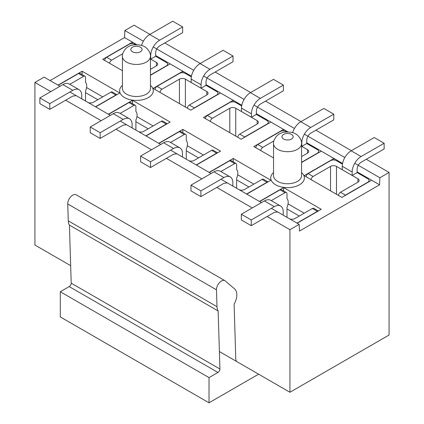 <?xml version="1.0" encoding="UTF-8"?>
<svg xmlns="http://www.w3.org/2000/svg" width="424" height="424" viewBox="0 0 424 424"><rect width="100%" height="100%" fill="white"/><g stroke="black" fill="none" stroke-linecap="round" stroke-linejoin="round"><path stroke-width="0.64" d="M149.926 34.37L134.064 25.212L124.847 30.533L124.545 37.577L50.085 80.565M59.996 86.289L44.133 77.131L34.916 82.452L34.916 245.03L70.66 265.668M219.388 351.538L289.936 392.264L389.084 335.024L389.084 172.446L379.867 177.767L354.75 163.267M164.804 42.956L200.298 63.452M215.169 72.038L250.669 92.527M265.541 101.119L301.035 121.609M315.912 130.195L351.406 150.69M366.278 159.276L389.084 172.446M34.916 82.452L50.779 91.611M65.651 100.202L101.145 120.692M116.017 129.283L151.516 149.773M166.388 158.359L201.888 178.854M216.759 187.44L252.254 207.935M267.125 216.521L289.936 229.691L289.936 392.264M69.912 92.013L110.367 115.37M120.284 121.094L160.738 144.452M170.655 150.176L211.104 173.533M221.021 179.257L261.476 202.614M271.392 208.338L299.153 224.365L289.936 229.691M299.153 224.365L299.455 231.064L379.565 184.811L379.867 177.767M82.113 74.582L82.113 71.237L58.019 85.145M97.817 99.72L85.531 92.628M102.735 96.879L86.586 87.556M82.113 71.237L119.791 92.989L95.697 106.901M155.635 55.523L170.157 63.907L150.467 75.276M170.157 63.907L182.85 71.237L153.101 88.409L190.779 110.16L220.528 92.989L233.216 100.313L203.472 117.49L241.15 139.242L270.894 122.07L283.587 129.394L253.844 146.572L273.533 157.935M306.743 142.766L321.265 151.151L301.575 162.519M321.265 151.151L333.958 158.475L304.209 175.653L341.887 197.404L371.636 180.232L379.565 184.811M283.587 190.906L283.587 187.556L321.265 209.308L297.171 223.22M283.587 187.556L259.493 201.469M233.221 161.825L233.221 158.475L270.899 180.232L246.805 194.139M233.221 158.475L209.127 172.388M182.85 132.744L182.85 129.394L220.528 151.151L196.434 165.058M182.85 129.394L158.756 143.307M132.479 103.663L132.479 100.313L170.157 122.07L146.063 135.977M132.479 100.313L108.385 114.226M124.545 37.577L132.479 42.156L102.735 59.328L122.425 70.697M273.533 172.568A16.828 9.715 0 0 0 276.904 185.458A16.828 9.715 0 0 0 299.45 184.811A16.828 9.715 0 0 0 301.575 172.568M122.425 85.33A16.828 9.715 0 0 0 125.796 98.22A16.828 9.715 0 0 0 148.342 97.568A16.828 9.715 0 0 0 150.467 85.33M132.479 43.661L132.479 42.156L136.894 44.706M124.847 30.533L143.354 41.223M153.271 46.947L193.726 70.299M203.642 76.028L244.097 99.38M254.008 105.104L294.463 128.461M304.379 134.185L344.834 157.543M333.958 159.981L333.958 158.475L342.555 163.441M357.114 171.847L371.636 180.232M283.587 130.899L283.587 129.394L288.002 131.949M233.216 101.818L233.216 100.313L241.818 105.279M256.372 113.685L270.894 122.07M182.85 72.743L182.85 71.237L191.447 76.198M206.006 84.604L220.528 92.989M299.291 216.044L287.006 208.947M304.209 213.203L288.06 203.88M248.925 186.963L236.64 179.871M253.844 184.122L237.694 174.799M198.554 157.882L186.269 150.79M203.472 155.041L187.323 145.718M148.183 128.801L135.897 121.709M153.101 125.96L136.952 116.637M273.533 175.653A14.024 8.093 0 0 0 282.188 183.131A14.024 8.093 0 0 0 297.468 181.377A14.024 8.093 0 0 0 301.575 175.653L301.575 143.593A14.024 8.093 180 0 1 297.468 149.317A14.024 8.093 180 0 1 282.188 151.071A14.024 8.093 180 0 1 273.533 143.593L273.533 175.653M122.425 88.409A14.024 8.093 0 0 0 131.08 95.888A14.024 8.093 0 0 0 146.359 94.133A14.024 8.093 0 0 0 150.467 88.409L150.467 56.35A14.024 8.093 180 0 1 146.359 62.074A14.024 8.093 180 0 1 131.08 63.828A14.024 8.093 180 0 1 122.425 56.35L122.425 88.409M296.975 223.103L317.348 211.343A2.804 1.622 -60 0 1 318.212 211.073M318.366 210.982L313.792 208.343A2.804 1.622 120 0 0 312.393 208.481L294.94 218.556A4.208 2.427 0 0 1 289.592 218.842M277.111 212.095L274.312 212.376L251.262 225.679L251.262 219.955L274.301 206.658A12.619 7.288 -60 0 1 280.609 206.032A12.619 7.288 -60 0 1 283.221 211.809L283.221 215.169M280.609 206.032L270.697 200.308A12.619 7.288 120 0 0 264.385 200.934L241.346 214.231L241.346 219.955L251.262 225.679M259.695 201.58L280.068 189.82A2.804 1.622 120 0 1 281.467 189.682L286.428 192.544A2.804 1.622 -60 0 1 287.006 193.826L287.006 198.708A8.994 5.194 -60 0 1 288.198 202.301A8.994 5.194 -60 0 1 287.006 207.262L287.006 217.353M286.428 192.544A2.804 1.622 -60 0 0 285.023 192.682L271.254 200.632M241.346 214.231L251.262 219.955M246.604 194.028L266.977 182.262A2.804 1.622 -60 0 1 267.841 181.991M268 181.901L263.426 179.262A2.804 1.622 120 0 0 262.021 179.4L244.569 189.475A4.208 2.427 0 0 1 239.221 189.761M226.745 183.014L223.941 183.295L200.891 196.603L200.891 190.874L223.93 177.577A12.619 7.288 -60 0 1 230.243 176.951A12.619 7.288 -60 0 1 232.856 182.728L232.856 186.088M230.243 176.951L220.326 171.227A12.619 7.288 120 0 0 214.014 171.853L190.98 185.15L190.98 190.874L200.891 196.603M209.323 172.499L229.697 160.738A2.804 1.622 120 0 1 231.101 160.601L236.057 163.463A2.804 1.622 -60 0 1 236.64 164.745L236.64 169.627A8.994 5.194 -60 0 1 237.827 173.22A8.994 5.194 -60 0 1 236.64 178.181L236.64 188.272M236.057 163.463A2.804 1.622 -60 0 0 234.657 163.6L220.888 171.55M190.98 185.15L200.891 190.874M196.238 164.947L216.611 153.181A2.804 1.622 -60 0 1 217.475 152.91M217.629 152.82L213.055 150.181A2.804 1.622 120 0 0 211.65 150.319L194.203 160.394A4.208 2.427 0 0 1 188.855 160.685M176.373 153.939L173.57 154.214L150.525 167.522L150.525 161.798L173.559 148.495A12.619 7.288 -60 0 1 179.871 147.87A12.619 7.288 -60 0 1 182.484 153.647L182.484 157.007M179.871 147.87L169.955 142.146A12.619 7.288 120 0 0 163.648 142.771L140.609 156.069L140.609 161.798L150.525 167.522M158.952 143.423L179.326 131.657A2.804 1.622 120 0 1 180.73 131.52L185.686 134.382A2.804 1.622 -60 0 1 186.269 135.664L186.269 140.545A8.994 5.194 -60 0 1 187.461 144.139A8.994 5.194 -60 0 1 186.269 149.1L186.269 159.191M185.686 134.382A2.804 1.622 -60 0 0 184.286 134.519L170.517 142.469M140.609 156.069L150.525 161.798M145.867 135.866L166.24 124.1A2.804 1.622 -60 0 1 167.104 123.829M167.257 123.744L162.684 121.1A2.804 1.622 120 0 0 161.284 121.238L143.831 131.313A4.208 2.427 0 0 1 138.484 131.604M126.002 124.857L123.204 125.133L100.154 138.441L100.154 132.717L123.193 119.414A12.619 7.288 -60 0 1 129.5 118.789A12.619 7.288 -60 0 1 132.113 124.566L132.113 127.926M129.5 118.789L119.589 113.065A12.619 7.288 120 0 0 113.277 113.69L90.238 126.993L90.238 132.717L100.154 138.441M108.586 114.342L128.96 102.576A2.804 1.622 120 0 1 130.359 102.438L135.32 105.3A2.804 1.622 -60 0 1 135.897 106.583L135.897 111.47A8.994 5.194 -60 0 1 137.09 115.058A8.994 5.194 -60 0 1 135.897 120.019L135.897 130.11M135.32 105.3A2.804 1.622 -60 0 0 133.915 105.438L120.146 113.388M90.238 126.993L100.154 132.717M95.495 106.784L115.869 95.024A2.804 1.622 -60 0 1 116.733 94.753M116.892 94.663L112.318 92.019A2.804 1.622 120 0 0 110.913 92.156L93.46 102.232A4.208 2.427 0 0 1 88.113 102.523M75.636 95.776L72.833 96.052L49.783 109.36L49.783 103.636L72.822 90.333A12.619 7.288 -60 0 1 79.134 89.708A12.619 7.288 -60 0 1 81.747 95.485L81.747 98.845M79.134 89.708L69.218 83.984A12.619 7.288 120 0 0 62.906 84.609L39.872 97.912L39.872 103.636L49.783 109.36M58.215 85.261L78.588 73.495A2.804 1.622 120 0 1 79.993 73.357L84.948 76.219A2.804 1.622 -60 0 1 85.531 77.502L85.531 82.388A8.994 5.194 -60 0 1 86.719 85.977A8.994 5.194 -60 0 1 85.531 90.943L85.531 101.029M84.948 76.219A2.804 1.622 -60 0 0 83.549 76.357L69.78 84.307M39.872 97.912L49.783 103.636M342.433 164.114L336.486 160.68A4.208 2.427 180 0 0 330.54 160.68L308.131 173.617A2.804 1.622 120 0 0 306.16 176.776M311.115 179.638A2.804 1.622 -60 0 1 313.087 176.479L330.54 166.404A4.208 2.427 0 0 1 336.486 166.404L357.904 178.769A4.208 2.427 0 0 1 359.139 180.486A4.208 2.427 0 0 1 357.904 182.203L357.904 178.769M357.114 172.584L352.169 175.441L352.169 172.006A12.619 7.288 -60 0 1 361.094 156.546L384.128 143.248L384.128 148.972L361.084 162.275C358.678 163.934 357.353 166.224 357.119 169.149L357.114 172.584L367.82 178.769A4.208 2.427 180 0 1 369.05 180.486A4.208 2.427 180 0 1 367.82 182.203L345.412 195.141A2.804 1.622 -60 0 0 344.548 195.867M384.128 143.248L374.217 137.524L351.178 150.822A12.619 7.288 120 0 0 342.253 166.277L342.253 169.717L352.169 175.441M338.485 195.438A2.804 1.622 120 0 1 340.451 192.279L357.904 182.203M286.741 131.959L286.121 131.599A4.208 2.427 180 0 0 280.169 131.599L257.76 144.536A2.804 1.622 120 0 0 255.789 147.695M260.749 150.557A2.804 1.622 -60 0 1 262.716 147.398L273.872 140.959M301.575 146.248L307.533 149.688A4.208 2.427 0 0 1 308.767 151.405A4.208 2.427 0 0 1 307.533 153.122L307.533 149.688M306.743 143.508L301.798 146.359L301.798 142.925A12.619 7.288 -60 0 1 310.723 127.465L333.762 114.167L333.762 119.891L310.713 133.194C308.306 134.853 306.987 137.143 306.748 140.068L306.743 143.508L317.449 149.688A4.208 2.427 180 0 1 318.684 151.405A4.208 2.427 180 0 1 317.449 153.122L301.575 162.286M333.762 114.167L323.846 108.443L300.807 121.741A12.619 7.288 120 0 0 292.618 132.68M301.575 156.562L307.533 153.122M241.696 105.952L235.749 102.518A4.208 2.427 180 0 0 229.797 102.518L207.389 115.455A2.804 1.622 120 0 0 205.423 118.614M210.378 121.476A2.804 1.622 -60 0 1 212.35 118.317L229.797 108.242A4.208 2.427 0 0 1 235.749 108.242L257.167 120.607A4.208 2.427 0 0 1 258.396 122.324A4.208 2.427 0 0 1 257.167 124.041L257.167 120.607M256.372 114.427L251.432 117.278L251.432 113.844A12.619 7.288 -60 0 1 260.352 98.384L283.391 85.086L283.391 90.81L260.347 104.118C257.935 105.772 256.615 108.062 256.377 110.987L256.372 114.427L267.078 120.607A4.208 2.427 180 0 1 268.312 122.324A4.208 2.427 180 0 1 267.083 124.041L244.674 136.978A2.804 1.622 -60 0 0 243.805 137.71M283.391 85.086L273.475 79.362L250.441 92.66A12.619 7.288 120 0 0 241.516 108.12L241.516 111.554L251.432 117.278M237.747 137.275A2.804 1.622 120 0 1 239.714 134.117L257.167 124.041M191.325 76.871L185.378 73.437A4.208 2.427 180 0 0 179.432 73.437L157.023 86.374A2.804 1.622 120 0 0 155.052 89.533M160.007 92.395A2.804 1.622 -60 0 1 161.979 89.236L179.432 79.161A4.208 2.427 0 0 1 185.378 79.161L206.795 91.526A4.208 2.427 0 0 1 208.03 93.243A4.208 2.427 0 0 1 206.795 94.96L206.795 91.526M206.006 85.346L201.061 88.197L201.061 84.763A12.619 7.288 -60 0 1 209.986 69.308L233.02 56.005L233.02 61.729L209.975 75.037C207.569 76.691 206.244 78.981 206.011 81.906L206.006 85.346L216.712 91.526A4.208 2.427 180 0 1 217.941 93.243A4.208 2.427 180 0 1 216.712 94.96L194.303 107.897A2.804 1.622 -60 0 0 193.439 108.629M233.02 56.005L223.109 50.281L200.07 63.579A12.619 7.288 120 0 0 191.144 79.039L191.144 82.473L201.061 88.197M187.376 108.194A2.804 1.622 120 0 1 189.343 105.035L206.795 94.96M135.632 44.716L135.012 44.356A4.208 2.427 180 0 0 129.06 44.356L106.652 57.293A2.804 1.622 120 0 0 104.68 60.452M109.641 63.314A2.804 1.622 -60 0 1 111.607 60.155L122.764 53.715M150.467 59.005L156.424 62.445A4.208 2.427 0 0 1 157.659 64.162A4.208 2.427 0 0 1 156.424 65.884L156.424 62.445M155.635 56.265L150.69 59.116L150.69 55.682A12.619 7.288 -60 0 1 159.615 40.227L182.654 26.924L182.654 32.648L159.604 45.956C157.198 47.61 155.878 49.9 155.64 52.825L155.635 56.265L166.341 62.445A4.208 2.427 180 0 1 167.575 64.162A4.208 2.427 180 0 1 166.341 65.884L150.467 75.048M182.654 26.924L172.738 21.2L149.698 34.503A12.619 7.288 120 0 0 141.51 45.437M150.467 69.324L156.424 65.884M71.206 283.158L219.934 369.023L218.137 310.972A14.024 8.098 -60 0 1 216.993 306.685L216.473 289.825A7.012 4.049 -60 0 1 216.468 289.624A7.012 4.049 -60 0 1 219.531 282.57A7.012 4.049 -60 0 1 224.932 280.688L76.203 194.823A7.012 4.049 120 0 0 70.803 196.699A7.012 4.049 120 0 0 67.739 203.758A7.012 4.049 120 0 0 67.745 203.955L68.264 220.819A14.024 8.098 120 0 0 69.409 225.107L71.206 283.158A2.804 1.622 -60 0 1 69.218 286.592L60.298 291.744L60.298 316.935L209.027 402.8L258.603 374.175M219.934 369.023A2.804 1.622 120 0 1 217.947 372.458L209.027 377.614L209.027 402.8M60.298 291.744L209.027 377.614M218.137 310.972L69.409 225.107M224.932 280.688A7.012 4.049 -60 0 1 225.287 280.942L234.62 288.919A14.024 8.098 -60 0 1 236.82 294.839A14.024 8.098 -60 0 1 234.112 304.257L235.792 359.849L236.364 361.142M291.521 139.014A5.607 3.238 180 0 1 283.587 139.014A5.607 3.238 180 0 1 283.587 134.435A5.607 3.238 180 0 1 291.521 134.435A5.607 3.238 180 0 1 291.521 139.014M140.413 51.77A5.607 3.238 180 0 1 132.479 51.77A5.607 3.238 180 0 1 132.479 47.191A5.607 3.238 180 0 1 140.413 47.191A5.607 3.238 180 0 1 140.413 51.77M274.301 206.658L264.385 200.934M285.023 192.682L280.068 189.82M317.348 211.343L312.393 208.481M223.93 177.577L214.014 171.853M234.657 163.6L229.697 160.738M266.977 182.262L262.021 179.4M173.559 148.495L163.648 142.771M184.286 134.519L179.326 131.657M216.611 153.181L211.65 150.319M123.193 119.414L113.277 113.69M133.915 105.438L128.96 102.576M166.24 124.1L161.284 121.238M72.822 90.333L62.906 84.609M83.549 76.357L78.588 73.495M115.869 95.024L110.913 92.156M330.54 190.848L330.54 166.404M336.486 166.404L336.486 194.282M352.169 172.006L342.253 166.277M351.178 150.822L361.094 156.546M340.451 192.279L345.412 195.141M308.131 173.617L313.087 176.479M300.807 121.741L310.723 127.465M257.76 144.536L262.716 147.398M229.797 132.691L229.797 108.242M235.749 108.242L235.749 136.125M251.432 113.844L241.516 108.12M250.441 92.66L260.352 98.384M239.714 134.117L244.674 136.978M207.389 115.455L212.35 118.317M179.432 103.61L179.432 79.161M185.378 79.161L185.378 107.044M201.061 84.763L191.144 79.039M200.07 63.579L209.986 69.308M189.343 105.035L194.303 107.897M157.023 86.374L161.979 89.236M149.698 34.503L159.615 40.227M106.652 57.293L111.607 60.155M217.947 372.458L69.218 286.592M68.264 220.819L216.993 306.685M216.473 289.825L67.745 203.955M301.575 143.593C302.126 139.729 297.478 134.382 295.549 133.915C294.06 132.309 284.403 130.55 279.379 134.016C277.996 134.164 272.929 139.597 273.533 143.593M150.467 56.35C151.018 52.486 146.37 47.138 144.441 46.672C142.952 45.071 133.295 43.312 128.276 46.773C126.887 46.926 121.821 52.359 122.425 56.35M369.05 181.721L369.05 180.486M318.684 152.64L318.684 151.405M268.312 123.559L268.312 122.324M217.941 94.478L217.941 93.243M167.575 65.402L167.575 64.162"/></g></svg>
